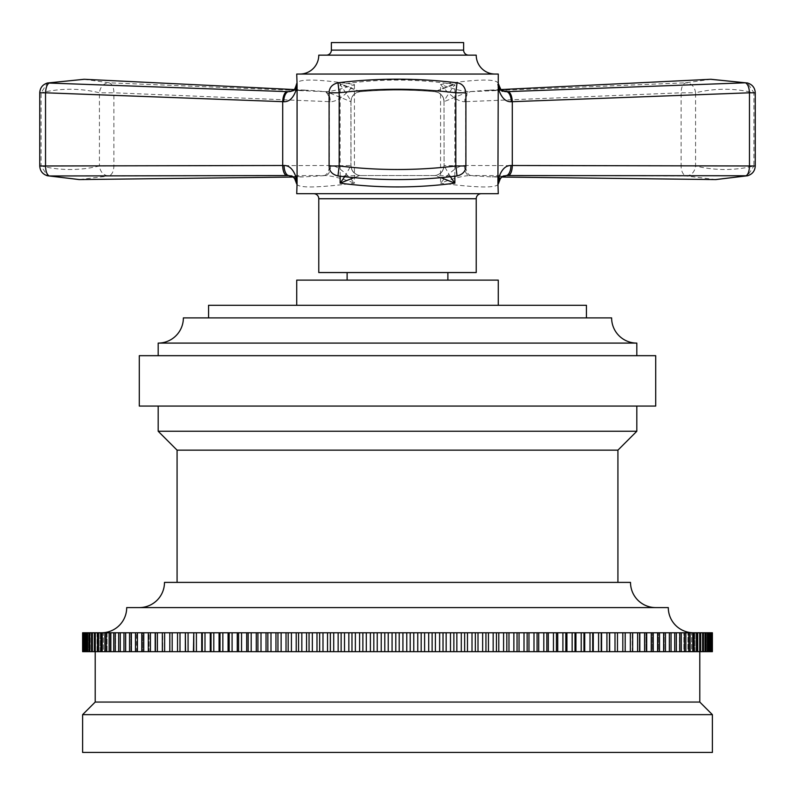 <?xml version="1.0" encoding="UTF-8"?>
<svg xmlns="http://www.w3.org/2000/svg" width="795" height="795" viewBox="0 0 795 795"><rect width="100%" height="100%" fill="white"/><g stroke="black" fill="none" stroke-linecap="round" stroke-linejoin="round"><path stroke-width="0.6" stroke-dasharray="3.98 2.98" d="M625.198 632.78L617.467 632.78L617.467 651.671L617.467 632.78L617.467 651.671L625.198 651.671L625.009 632.78L625.009 651.671L625.198 632.78L712.38 632.78L712.38 651.671L708.534 651.671L712.25 651.671L708.534 651.671L708.534 632.78L708.534 651.671L712.25 651.671L712.25 632.78M617.467 632.78L609.656 632.78L609.656 651.671L615.002 651.671L615.002 632.78M179.998 632.78L177.533 632.78L177.533 651.671L179.998 651.671L179.998 632.78L185.344 632.78L185.344 651.671L188.077 651.671L188.077 632.78L193.414 632.78L193.414 651.671L196.415 651.671L196.415 632.78L201.731 632.78L201.731 651.671L204.991 651.671L204.991 632.78L210.287 632.78L210.287 651.671L213.805 651.671L213.805 632.78L219.072 632.78L219.072 651.671L222.848 651.671L222.848 632.78L228.076 632.78L228.076 651.671L232.09 651.671L232.09 632.78L237.278 632.78L237.278 651.671L241.551 651.671L241.551 632.78L246.689 632.78L246.689 651.671L251.19 651.671L251.19 632.78L256.268 632.78L256.268 651.671L261.008 651.671L261.008 632.78L266.027 632.78L266.027 651.671L270.996 651.671L270.996 632.78L275.954 632.78L275.954 651.671L281.132 651.671L281.132 632.78L286.021 632.78L286.021 651.671L291.417 651.671L291.417 632.78L296.217 632.78L296.217 651.671L301.832 651.671L301.832 632.78L306.552 632.78L306.552 651.671L312.356 651.671L312.356 632.78L316.986 632.78L316.986 651.671L322.989 651.671L322.989 632.78L327.52 632.78L327.52 651.671L333.711 651.671L333.711 632.78L338.143 632.78L338.143 651.671L344.513 651.671L344.513 632.78L348.836 632.78L348.836 651.671L355.375 651.671L355.375 632.78L359.588 632.78L359.588 651.671L366.296 651.671L366.296 632.78L370.391 632.78L370.391 651.671L377.247 651.671L377.247 632.78L381.222 632.78L381.222 651.671L388.228 651.671L388.228 632.78L392.074 632.78L392.074 651.671L399.219 651.671L399.219 632.78L402.926 632.78L402.926 651.671L410.21 651.671L410.21 632.78L413.778 632.78L413.778 651.671L421.181 651.671L421.181 632.78L424.609 632.78L424.609 651.671L432.122 651.671L432.122 632.78L435.412 632.78L435.412 651.671L443.024 651.671L443.024 632.78L446.164 632.78L446.164 651.671L453.866 651.671L453.866 632.78L456.857 632.78L456.857 651.671L464.648 651.671L464.648 632.78L467.48 632.78L467.48 651.671L475.34 651.671L475.34 632.78L478.014 632.78L478.014 651.671L485.944 651.671L485.944 632.78L488.448 632.78L488.448 651.671L496.438 651.671L496.438 632.78L498.783 632.78L498.783 651.671L506.812 651.671L506.812 632.78L508.979 632.78L508.979 651.671L517.048 651.671L517.048 632.78L519.046 632.78L519.046 651.671L527.145 651.671L527.145 632.78L528.973 632.78L528.973 651.671L537.082 651.671L537.082 632.78L538.732 632.78L538.732 651.671L546.841 651.671L546.841 632.78L548.312 632.78L548.312 651.671L556.43 651.671L556.43 632.78L557.722 632.78L557.722 651.671L565.821 651.671L565.821 632.78L566.924 632.78L566.924 651.671L575.004 651.671L575.004 632.78L575.928 632.78L575.928 651.671L583.967 651.671L583.967 632.78L584.713 632.78L584.713 651.671L592.712 651.671L592.712 632.78L593.269 632.78L593.269 651.671L601.219 651.671L601.219 632.78L601.586 651.671L609.477 651.671L609.656 632.78M609.477 632.78L601.586 632.78M601.219 632.78L593.269 632.78M592.712 632.78L584.713 632.78M583.967 632.78L575.928 632.78M575.004 632.78L566.924 632.78M565.821 632.78L557.722 632.78M556.43 632.78L548.312 632.78M546.841 632.78L538.732 632.78M537.082 632.78L528.973 632.78M527.145 632.78L519.046 632.78M517.048 632.78L508.979 632.78M506.812 632.78L498.783 632.78M496.438 632.78L488.448 632.78M485.944 632.78L478.014 632.78M475.34 632.78L467.48 632.78M464.648 632.78L456.857 632.78M453.866 632.78L446.164 632.78M443.024 632.78L435.412 632.78M432.122 632.78L424.609 632.78M421.181 632.78L413.778 632.78M410.21 632.78L402.926 632.78M399.219 632.78L392.074 632.78M388.228 632.78L381.222 632.78M377.247 632.78L370.391 632.78M366.296 632.78L359.588 632.78M355.375 632.78L348.836 632.78M344.513 632.78L338.143 632.78M333.711 632.78L327.52 632.78M322.989 632.78L316.986 632.78M312.356 632.78L306.552 632.78M301.832 632.78L296.217 632.78M291.417 632.78L286.021 632.78M281.132 632.78L275.954 632.78M270.996 632.78L266.027 632.78M261.008 632.78L256.268 632.78M251.19 632.78L246.689 632.78M241.551 632.78L237.278 632.78M232.09 632.78L228.076 632.78M222.848 632.78L219.072 632.78M213.805 632.78L210.287 632.78M204.991 632.78L201.731 632.78M196.415 632.78L193.414 632.78M188.077 632.78L185.344 632.78M82.869 632.78L86.466 632.78L86.466 651.671L82.62 651.671L82.62 632.78L86.466 632.78L86.466 651.671L82.75 651.671L82.869 632.78L86.844 632.78L86.844 651.671L83.266 651.671L83.505 632.78L87.599 632.78L87.599 651.671L84.161 651.671L84.528 632.78L88.732 632.78L88.732 651.671L85.443 651.671L85.92 632.78L90.242 632.78L90.242 651.671L87.102 651.671L87.698 651.671L87.698 632.78L92.131 632.78L92.131 651.671L89.139 651.671L89.855 651.671L89.855 632.78L94.386 632.78L94.386 651.671L91.554 651.671L92.389 651.671L92.389 632.78L97.02 632.78L97.02 651.671L94.347 651.671L95.291 651.671L95.291 632.78L100.011 632.78L100.011 651.671L97.497 651.671L98.56 651.671L98.56 632.78L103.36 632.78L103.36 651.671L101.025 651.671L102.197 651.671L102.197 632.78L107.077 632.78L107.077 651.671L104.9 651.671L106.192 651.671L106.192 632.78L111.141 632.78L111.141 651.671L109.144 651.671L110.545 651.671L110.545 632.78L115.563 632.78L115.563 651.671L113.735 651.671L115.235 651.671L115.235 632.78L120.323 632.78L120.323 651.671L118.674 651.671L120.284 651.671L120.284 632.78L125.421 632.78L125.421 651.671L123.95 651.671L125.66 651.671L125.66 632.78L130.847 632.78L130.847 651.671L129.555 651.671L131.374 651.671L131.374 632.78L136.601 632.78L136.601 651.671L135.488 651.671L137.416 651.671L137.416 632.78L142.673 632.78L142.673 651.671L143.766 651.671L143.766 632.78L149.053 632.78L149.053 651.671L150.424 651.671L150.424 632.78L155.74 632.78L155.74 651.671L157.39 651.671L157.39 632.78L162.727 632.78L162.727 651.671L164.645 651.671L164.645 632.78L169.991 632.78L169.991 651.671L172.187 651.671L172.187 632.78L177.533 632.78L177.533 651.671L177.533 632.78M172.187 632.78L169.802 632.78L169.991 651.671L164.645 651.671M164.645 632.78L162.349 632.78L162.727 651.671L162.349 632.78M157.39 632.78L155.184 632.78L155.74 632.78L155.184 632.78L155.74 632.78L155.74 651.671L155.184 651.671L155.184 632.78M150.424 632.78L148.317 632.78L149.053 632.78L148.317 632.78L149.053 632.78L149.053 651.671L148.317 651.671L148.317 632.78M143.766 632.78L141.748 632.78L142.673 632.78L141.748 632.78L142.673 632.78L142.673 651.671L141.748 651.671L141.748 632.78M137.416 632.78L135.488 632.78L136.601 632.78L135.488 632.78L136.601 632.78L136.601 651.671L135.488 651.671L135.488 632.78M131.374 632.78L129.555 632.78L130.847 632.78L129.555 632.78L130.847 632.78L130.847 651.671L129.555 651.671L129.555 632.78M125.66 632.78L123.95 632.78L125.421 632.78L123.95 632.78L125.421 632.78L125.421 651.671L123.95 651.671L123.95 632.78M120.284 632.78L118.674 632.78L120.323 632.78L118.674 632.78L120.323 632.78L120.323 651.671L118.674 651.671L118.674 632.78M115.235 632.78L113.735 632.78L115.563 632.78L113.735 632.78L115.563 632.78L115.563 651.671L113.735 651.671L113.735 632.78M110.545 632.78L109.144 632.78L111.141 632.78L109.144 632.78L111.141 632.78L111.141 651.671L109.144 651.671L109.144 632.78M106.192 632.78L104.9 632.78L107.077 632.78L104.9 632.78L107.077 632.78L107.077 651.671L104.9 651.671L104.9 632.78M102.197 632.78L101.025 632.78L103.36 632.78L101.025 632.78L103.36 632.78L103.36 651.671L101.025 651.671L101.025 632.78M98.56 632.78L100.011 632.78L97.497 632.78L100.011 632.78L100.011 651.671L97.497 651.671L97.497 632.78M95.291 632.78L97.02 632.78L94.347 632.78L97.02 632.78L97.02 651.671L94.347 651.671L94.347 632.78M92.389 632.78L94.386 632.78L91.554 632.78L94.386 632.78L94.386 651.671L91.554 651.671L91.554 632.78M89.855 632.78L92.131 632.78L89.139 632.78L92.131 632.78L92.131 651.671L89.139 651.671L89.139 632.78M87.698 632.78L90.242 632.78L87.102 632.78L90.242 632.78L90.242 651.671L87.102 651.671L87.102 632.78M85.92 632.78L88.732 632.78L85.443 632.78L88.732 632.78L88.732 651.671L85.443 651.671L85.443 632.78M84.528 632.78L87.599 632.78L84.161 632.78L87.599 632.78L87.599 651.671L84.161 651.671L84.161 632.78M83.505 632.78L86.844 632.78L83.266 632.78L86.844 632.78L86.844 651.671L83.266 651.671L83.266 632.78M86.466 632.78L82.75 632.78L86.466 632.78M693.488 632.78L101.512 632.78L693.488 632.78M625.198 651.671L632.651 651.671L632.273 632.78L632.273 651.671L637.61 651.671L637.61 632.78M637.61 651.671L639.816 651.671L639.26 651.671L639.26 632.78L639.26 651.671L644.576 651.671L644.576 632.78M644.576 651.671L646.683 651.671L645.947 651.671L645.947 632.78L645.947 651.671L651.234 651.671L651.234 632.78M651.234 651.671L653.252 651.671L652.327 651.671L652.327 632.78L652.327 651.671L657.584 651.671L657.584 632.78M657.584 651.671L659.512 651.671L658.399 651.671L658.399 632.78L658.399 651.671L663.626 651.671L663.626 632.78M663.626 651.671L665.445 651.671L664.153 651.671L664.153 632.78L664.153 651.671L669.34 651.671L669.34 632.78M669.34 651.671L671.05 651.671L669.579 651.671L669.579 632.78L669.579 651.671L674.716 651.671L674.716 632.78M674.716 651.671L676.326 651.671L674.677 651.671L674.677 632.78L674.677 651.671L679.765 651.671L679.765 632.78M679.765 651.671L681.265 651.671L679.437 651.671L679.437 632.78L679.437 651.671L684.455 651.671L684.455 632.78M684.455 651.671L685.856 651.671L683.859 651.671L683.859 632.78L683.859 651.671L688.808 651.671L688.808 632.78M688.808 651.671L690.1 651.671L687.923 651.671L687.923 632.78L687.923 651.671L692.803 651.671L692.803 632.78M692.803 651.671L693.975 651.671L691.64 651.671L691.64 632.78L691.64 651.671L696.44 651.671L696.44 632.78M696.44 651.671L694.989 651.671L694.989 632.78L694.989 651.671L699.709 651.671L699.709 632.78M699.709 651.671L697.98 651.671L697.98 632.78L697.98 651.671L702.611 651.671L702.611 632.78M702.611 651.671L700.614 651.671L700.614 632.78L700.614 651.671L705.145 651.671L705.145 632.78M705.145 651.671L702.869 651.671L702.869 632.78L702.869 651.671L707.302 651.671L707.302 632.78M707.302 651.671L704.758 651.671L704.758 632.78L704.758 651.671L709.08 651.671L709.08 632.78M709.08 651.671L706.268 651.671L706.268 632.78L706.268 651.671L710.472 651.671L710.472 632.78M710.472 651.671L707.401 651.671L707.401 632.78L707.401 651.671L711.495 651.671L711.495 632.78M711.495 651.671L708.156 651.671L708.156 632.78L708.156 651.671L712.131 651.671L712.131 632.78M711.734 651.671L711.734 632.78M710.839 651.671L710.839 632.78M709.557 651.671L709.557 632.78M707.898 651.671L707.898 632.78M705.861 651.671L705.861 632.78M703.446 651.671L703.446 632.78M700.653 651.671L700.653 632.78M697.503 651.671L697.503 632.78M693.975 651.671L693.975 632.78M690.1 651.671L690.1 632.78M685.856 651.671L685.856 632.78M681.265 651.671L681.265 632.78M676.326 651.671L676.326 632.78M671.05 651.671L671.05 632.78M665.445 651.671L665.445 632.78M659.512 651.671L659.512 632.78M653.252 651.671L653.252 632.78M646.683 651.671L646.683 632.78M639.816 651.671L639.816 632.78M632.651 651.671L632.651 632.78M630.356 651.671L630.356 632.78M622.813 651.671L622.813 632.78M615.002 651.671L617.467 651.671M606.923 651.671L606.923 632.78M598.585 651.671L598.585 632.78M592.712 651.671L593.269 651.671M590.009 651.671L590.009 632.78M583.967 651.671L584.713 651.671M581.195 651.671L581.195 632.78M575.004 651.671L575.928 651.671M572.152 651.671L572.152 632.78M565.821 651.671L566.924 651.671M562.91 651.671L562.91 632.78M556.43 651.671L557.722 651.671M553.449 651.671L553.449 632.78M546.841 651.671L548.312 651.671M543.81 651.671L543.81 632.78M537.082 651.671L538.732 651.671M533.992 651.671L533.992 632.78M527.145 651.671L528.973 651.671M524.004 651.671L524.004 632.78M517.048 651.671L519.046 651.671M513.868 651.671L513.868 632.78M506.812 651.671L508.979 651.671M503.583 651.671L503.583 632.78M496.438 651.671L498.783 651.671M493.168 651.671L493.168 632.78M485.944 651.671L488.448 651.671M482.644 651.671L482.644 632.78M475.34 651.671L478.014 651.671M472.011 651.671L472.011 632.78M464.648 651.671L467.48 651.671M461.289 651.671L461.289 632.78M453.866 651.671L456.857 651.671M450.487 651.671L450.487 632.78M443.024 651.671L446.164 651.671M439.625 651.671L439.625 632.78M432.122 651.671L435.412 651.671M428.704 651.671L428.704 632.78M421.181 651.671L424.609 651.671M417.753 651.671L417.753 632.78M410.21 651.671L413.778 651.671M406.772 651.671L406.772 632.78M399.219 651.671L402.926 651.671M395.781 651.671L395.781 632.78M388.228 651.671L392.074 651.671M384.79 651.671L384.79 632.78M377.247 651.671L381.222 651.671M373.819 651.671L373.819 632.78M366.296 651.671L370.391 651.671M362.878 651.671L362.878 632.78M355.375 651.671L359.588 651.671M351.976 651.671L351.976 632.78M344.513 651.671L348.836 651.671M341.135 651.671L341.135 632.78M333.711 651.671L338.143 651.671M330.352 651.671L330.352 632.78M322.989 651.671L327.52 651.671M319.66 651.671L319.66 632.78M312.356 651.671L316.986 651.671M309.056 651.671L309.056 632.78M301.832 651.671L306.552 651.671M298.562 651.671L298.562 632.78M291.417 651.671L296.217 651.671M288.188 651.671L288.188 632.78M281.132 651.671L286.021 651.671M277.952 651.671L277.952 632.78M270.996 651.671L275.954 651.671M267.855 651.671L267.855 632.78M261.008 651.671L266.027 651.671M257.918 651.671L257.918 632.78M251.19 651.671L256.268 651.671M248.159 651.671L248.159 632.78M241.551 651.671L246.689 651.671M238.57 651.671L238.57 632.78M232.09 651.671L237.278 651.671M229.179 651.671L229.179 632.78M222.848 651.671L228.076 651.671M219.996 651.671L219.996 632.78M213.805 651.671L219.072 651.671M211.033 651.671L211.033 632.78M204.991 651.671L210.287 651.671M202.288 651.671L202.288 632.78M196.415 651.671L201.731 651.671M193.781 651.671L193.781 632.78M188.077 651.671L193.414 651.671M185.523 651.671L185.523 632.78M179.998 651.671L185.344 651.671M172.187 651.671L177.533 651.671M169.802 651.671L169.802 632.78M157.39 651.671L162.349 651.671M150.424 651.671L155.184 651.671M143.766 651.671L148.317 651.671M137.416 651.671L141.748 651.671M131.374 651.671L135.488 651.671M125.66 651.671L129.555 651.671M120.284 651.671L123.95 651.671M115.235 651.671L118.674 651.671M110.545 651.671L113.735 651.671M106.192 651.671L109.144 651.671M102.197 651.671L104.9 651.671M98.56 651.671L101.025 651.671M95.291 651.671L97.497 651.671M92.389 651.671L94.347 651.671M89.855 651.671L91.554 651.671M87.698 651.671L89.139 651.671M85.92 651.671L87.102 651.671M84.528 651.671L85.443 651.671M83.505 651.671L84.161 651.671M82.75 651.671L86.466 651.671L82.75 651.671L82.75 632.78M699.789 651.671L95.211 651.671L699.789 651.671M699.789 702.055L95.211 702.055M712.39 714.655L82.61 714.655M712.39 752.438L82.61 752.438M668.297 607.589L126.703 607.589M655.706 607.589L139.294 607.589L655.706 607.589M630.514 582.397L164.486 582.397M617.924 582.397L177.076 582.397L617.924 582.397M177.076 450.149L617.924 450.149M158.185 431.258L636.815 431.258M158.185 406.066L636.815 406.066L158.185 406.066M139.294 406.066L655.706 406.066M139.294 355.683L655.706 355.683M158.185 355.683L636.815 355.683L158.185 355.683M158.185 343.092L636.815 343.092M183.377 317.901L611.623 317.901M208.568 317.901L586.432 317.901L208.568 317.901M208.568 305.3L586.432 305.3M296.734 305.3L498.266 305.3L296.734 305.3M296.734 280.108L498.266 280.108M397.5 280.108L447.883 280.108L397.5 280.108M397.5 272.556L347.117 272.556L397.5 272.556M476.225 272.556L318.775 272.556M313.737 193.702L481.263 193.702L313.737 193.702M498.266 193.702L296.734 193.702M340.141 176.242L340.141 84.489C378.38 78.616 416.62 78.616 454.859 84.489L434.666 91.673L457.046 82.789C462.392 83.853 465.333 87.182 465.87 92.796L444.087 101.661A10.077 10.037 67.3 0 0 434.756 91.624M498.266 83.465C496.716 78.626 477.487 78.963 440.569 84.489C453.071 89.03 462.71 91.425 469.487 91.673L685.886 82.799L710.889 79.281M501.923 90.501L486.679 90.272L469.487 91.673A10.077 5.386 87.4 0 0 464.807 101.72L465.701 101.661A10.077 5.744 87.6 0 1 470.739 91.624M498.266 184.033C496.666 188.186 477.437 187.898 440.569 183.168C452.882 178.507 462.432 175.973 469.219 175.556A10.077 5.237 90.5 0 1 464.419 165.499C458.139 165.648 450.189 171.531 440.569 183.168L440.569 84.489C450.437 96.125 458.516 101.869 464.807 101.72M464.419 165.499L681.106 165.976L681.106 92.796C681.196 87.281 682.796 83.952 685.886 82.799C691.421 83.217 694.651 86.556 695.575 92.786L681.106 92.786M498.266 74.054L296.734 74.054M296.734 184.033C298.314 188.186 317.543 187.898 354.431 183.168L354.431 84.489C317.533 78.963 298.304 78.626 296.734 83.465M495.116 74.054L299.884 74.054L495.116 74.054M476.225 55.153L318.775 55.153M326.338 55.153L468.662 55.153L326.338 55.153M463.624 42.562L331.376 42.562M330.193 101.72L329.299 101.661A10.077 5.744 -87.6 0 0 324.261 91.624L325.513 91.673A10.077 5.386 -87.4 0 1 330.193 101.72C336.434 101.899 344.513 96.155 354.431 84.489C341.89 89.03 332.26 91.425 325.513 91.673L308.321 90.272L293.077 90.501M292.54 176.46L303.124 176.917L325.781 175.556A10.077 5.237 -90.5 0 0 330.581 165.499C336.861 165.648 344.811 171.531 354.431 183.168C342.118 178.507 332.568 175.973 325.781 175.556L108.835 175.973L79.202 179.581M293.425 177.047L303.134 176.917L292.003 176.212M330.581 165.499L113.894 165.976C113.655 171.501 111.966 174.84 108.835 175.973C103.439 175.397 100.299 172.068 99.425 165.976C79.987 170.686 60.539 170.686 41.102 165.976L47.442 175.765M324.261 91.624L109.114 82.799C112.224 84.002 113.824 87.331 113.894 92.796L113.894 165.976L99.425 165.976L99.425 92.786C100.349 86.556 103.579 83.217 109.114 82.799L84.111 79.281M323.982 175.566A10.077 5.744 -90.2 0 0 329.299 165.509L329.299 101.661L113.894 92.796M39.75 165.976L41.102 165.976L41.102 92.786L47.442 82.998M715.798 179.581L686.165 175.973L469.219 175.556L491.866 176.917L502.46 176.46M471.018 175.566A10.077 5.744 90.2 0 1 465.701 165.509L465.701 101.661L681.106 92.796M755.25 92.786L753.899 92.786L753.899 165.976C734.461 170.686 715.023 170.686 695.575 165.976L681.106 165.976A10.077 5.744 89.9 0 0 686.165 175.973C691.521 175.447 694.661 172.108 695.575 165.976L695.575 92.786C715.023 88.076 734.461 88.076 753.899 92.786L747.558 82.998M755.25 165.976L753.899 165.976L747.558 175.765M360.334 91.673L360.244 91.624A10.077 10.037 -67.3 0 0 350.913 101.661L350.973 101.72C351.499 96.016 354.57 92.667 360.205 91.693L360.334 91.673A10.077 10.057 -46.9 0 0 350.973 101.72L350.973 101.72C351.758 101.899 348.15 96.155 340.141 84.489L360.334 91.673C385.108 89.557 409.882 89.557 434.666 91.673L434.795 91.693C440.43 92.667 443.501 96.016 444.007 101.73A10.077 10.057 46.9 0 0 434.666 91.673M360.244 91.624L337.954 82.799C332.469 84.002 329.528 87.331 329.13 92.796L329.13 165.976C329.557 171.501 332.499 174.84 337.954 175.973L360.354 175.556C354.62 174.622 351.509 171.273 350.993 165.509A10.077 10.077 -107.3 0 0 360.354 175.556L354.004 177.663M454.859 176.242L454.859 84.489C446.87 96.125 443.252 101.869 444.027 101.72L444.087 165.509L465.87 165.976L465.87 92.796M444.007 101.73L444.087 165.509A10.077 10.037 91.9 0 1 434.766 175.566L457.046 175.973C462.531 174.801 465.472 171.462 465.87 165.976L465.9 165.976M450.358 176.748L444.007 165.499C443.491 171.273 440.38 174.622 434.676 175.546A10.077 10.077 107.3 0 0 444.007 165.499M440.996 177.663L434.676 175.546L360.354 175.556L434.766 175.566M344.642 176.748L350.993 165.499L329.1 165.976M360.234 175.566A10.077 10.037 -91.9 0 1 350.913 165.509L350.913 101.661L329.13 92.796M318.775 198.74L476.225 198.74M331.376 50.115L463.624 50.115M39.75 92.786L41.102 92.786C60.539 88.076 79.987 88.076 99.425 92.786L113.894 92.786M500.751 89.567L486.679 90.272C497.014 90.073 502.311 90.262 502.569 90.839M294.249 89.567L308.321 90.272C298.264 90.064 292.967 90.252 292.431 90.839M79.43 179.581L80.365 179.581M84.31 79.291L85.194 79.331M502.997 176.212L491.866 176.917L501.575 177.047M715.57 179.581L714.635 179.581M709.806 79.331L710.69 79.291M360.205 91.693C385.068 89.567 409.932 89.567 434.795 91.693M350.993 101.73L350.993 165.509"/><path stroke-width="1.19" d="M179.998 651.671L169.802 651.671L169.802 632.78L185.344 632.78L185.344 651.671L179.998 651.671L179.998 632.78M712.39 651.671L712.39 632.78L712.38 651.671L615.002 651.671L615.002 632.78L609.656 632.78L609.656 651.671L606.923 651.671L606.923 632.78L601.586 632.78L601.586 651.671L598.585 651.671L598.585 632.78L593.269 632.78L593.269 651.671L590.009 651.671L590.009 632.78L584.713 632.78L584.713 651.671L581.195 651.671L581.195 632.78L575.928 632.78L575.928 651.671L572.152 651.671L572.152 632.78L566.924 632.78L566.924 651.671L562.91 651.671L562.91 632.78L557.722 632.78L557.722 651.671L553.449 651.671L553.449 632.78L548.312 632.78L548.312 651.671L543.81 651.671L543.81 632.78L538.732 632.78L538.732 651.671L533.992 651.671L533.992 632.78L528.973 632.78L528.973 651.671L524.004 651.671L524.004 632.78L519.046 632.78L519.046 651.671L513.868 651.671L513.868 632.78L508.979 632.78L508.979 651.671L503.583 651.671L503.583 632.78L498.783 632.78L498.783 651.671L493.168 651.671L493.168 632.78L488.448 632.78L488.448 651.671L482.644 651.671L482.644 632.78L478.014 632.78L478.014 651.671L472.011 651.671L472.011 632.78L467.48 632.78L467.48 651.671L461.289 651.671L461.289 632.78L456.857 632.78L456.857 651.671L450.487 651.671L450.487 632.78L446.164 632.78L446.164 651.671L439.625 651.671L439.625 632.78L435.412 632.78L435.412 651.671L428.704 651.671L428.704 632.78L424.609 632.78L424.609 651.671L417.753 651.671L417.753 632.78L413.778 632.78L413.778 651.671L406.772 651.671L406.772 632.78L402.926 632.78L402.926 651.671L395.781 651.671L395.781 632.78L392.074 632.78L392.074 651.671L384.79 651.671L384.79 632.78L381.222 632.78L381.222 651.671L373.819 651.671L373.819 632.78L370.391 632.78L370.391 651.671L362.878 651.671L362.878 632.78L359.588 632.78L359.588 651.671L351.976 651.671L351.976 632.78L348.836 632.78L348.836 651.671L341.135 651.671L341.135 632.78L338.143 632.78L338.143 651.671L330.352 651.671L330.352 632.78L327.52 632.78L327.52 651.671L319.66 651.671L319.66 632.78L316.986 632.78L316.986 651.671L309.056 651.671L309.056 632.78L306.552 632.78L306.552 651.671L298.562 651.671L298.562 632.78L296.217 632.78L296.217 651.671L288.188 651.671L288.188 632.78L286.021 632.78L286.021 651.671L277.952 651.671L277.952 632.78L275.954 632.78L275.954 651.671L267.855 651.671L267.855 632.78L266.027 632.78L266.027 651.671L257.918 651.671L257.918 632.78L256.268 632.78L256.268 651.671L248.159 651.671L248.159 632.78L246.689 632.78L246.689 651.671L238.57 651.671L238.57 632.78L237.278 632.78L237.278 651.671L229.179 651.671L229.179 632.78L228.076 632.78L228.076 651.671L219.996 651.671L219.996 632.78L219.072 632.78L219.072 651.671L211.033 651.671L211.033 632.78L210.287 632.78L210.287 651.671L202.288 651.671L202.288 632.78L201.731 632.78L201.731 651.671L193.781 651.671L193.781 632.78L193.414 651.671L185.523 651.671L185.344 632.78M185.523 632.78L193.414 632.78M193.781 632.78L201.731 632.78M202.288 632.78L210.287 632.78M211.033 632.78L219.072 632.78M219.996 632.78L228.076 632.78M229.179 632.78L237.278 632.78M238.57 632.78L246.689 632.78M248.159 632.78L256.268 632.78M257.918 632.78L266.027 632.78M267.855 632.78L275.954 632.78M277.952 632.78L286.021 632.78M288.188 632.78L296.217 632.78M298.562 632.78L306.552 632.78M309.056 632.78L316.986 632.78M319.66 632.78L327.52 632.78M330.352 632.78L338.143 632.78M341.135 632.78L348.836 632.78M351.976 632.78L359.588 632.78M362.878 632.78L370.391 632.78M373.819 632.78L381.222 632.78M384.79 632.78L392.074 632.78M395.781 632.78L402.926 632.78M406.772 632.78L413.778 632.78M417.753 632.78L424.609 632.78M428.704 632.78L435.412 632.78M439.625 632.78L446.164 632.78M450.487 632.78L456.857 632.78M461.289 632.78L467.48 632.78M472.011 632.78L478.014 632.78M482.644 632.78L488.448 632.78M493.168 632.78L498.783 632.78M503.583 632.78L508.979 632.78M513.868 632.78L519.046 632.78M524.004 632.78L528.973 632.78M533.992 632.78L538.732 632.78M543.81 632.78L548.312 632.78M553.449 632.78L557.722 632.78M562.91 632.78L566.924 632.78M572.152 632.78L575.928 632.78M581.195 632.78L584.713 632.78M590.009 632.78L593.269 632.78M598.585 632.78L601.586 632.78M606.923 632.78L609.656 632.78M615.002 632.78L712.38 632.78M169.802 651.671L82.75 651.671L82.75 632.78L82.62 651.671L82.61 632.78M82.75 632.78L169.802 632.78M172.187 651.671L172.187 632.78M177.533 651.671L177.533 632.78M188.077 651.671L188.077 632.78M196.415 651.671L196.415 632.78M202.288 651.671L201.731 651.671M204.991 651.671L204.991 632.78M211.033 651.671L210.287 651.671M213.805 651.671L213.805 632.78M219.996 651.671L219.072 651.671M222.848 651.671L222.848 632.78M229.179 651.671L228.076 651.671M232.09 651.671L232.09 632.78M238.57 651.671L237.278 651.671M241.551 651.671L241.551 632.78M248.159 651.671L246.689 651.671M251.19 651.671L251.19 632.78M257.918 651.671L256.268 651.671M261.008 651.671L261.008 632.78M267.855 651.671L266.027 651.671M270.996 651.671L270.996 632.78M277.952 651.671L275.954 651.671M281.132 651.671L281.132 632.78M288.188 651.671L286.021 651.671M291.417 651.671L291.417 632.78M298.562 651.671L296.217 651.671M301.832 651.671L301.832 632.78M309.056 651.671L306.552 651.671M312.356 651.671L312.356 632.78M319.66 651.671L316.986 651.671M322.989 651.671L322.989 632.78M330.352 651.671L327.52 651.671M333.711 651.671L333.711 632.78M341.135 651.671L338.143 651.671M344.513 651.671L344.513 632.78M351.976 651.671L348.836 651.671M355.375 651.671L355.375 632.78M362.878 651.671L359.588 651.671M366.296 651.671L366.296 632.78M373.819 651.671L370.391 651.671M377.247 651.671L377.247 632.78M384.79 651.671L381.222 651.671M388.228 651.671L388.228 632.78M395.781 651.671L392.074 651.671M399.219 651.671L399.219 632.78M406.772 651.671L402.926 651.671M410.21 651.671L410.21 632.78M417.753 651.671L413.778 651.671M421.181 651.671L421.181 632.78M428.704 651.671L424.609 651.671M432.122 651.671L432.122 632.78M439.625 651.671L435.412 651.671M443.024 651.671L443.024 632.78M450.487 651.671L446.164 651.671M453.866 651.671L453.866 632.78M461.289 651.671L456.857 651.671M464.648 651.671L464.648 632.78M472.011 651.671L467.48 651.671M475.34 651.671L475.34 632.78M482.644 651.671L478.014 651.671M485.944 651.671L485.944 632.78M493.168 651.671L488.448 651.671M496.438 651.671L496.438 632.78M503.583 651.671L498.783 651.671M506.812 651.671L506.812 632.78M513.868 651.671L508.979 651.671M517.048 651.671L517.048 632.78M524.004 651.671L519.046 651.671M527.145 651.671L527.145 632.78M533.992 651.671L528.973 651.671M537.082 651.671L537.082 632.78M543.81 651.671L538.732 651.671M546.841 651.671L546.841 632.78M553.449 651.671L548.312 651.671M556.43 651.671L556.43 632.78M562.91 651.671L557.722 651.671M565.821 651.671L565.821 632.78M572.152 651.671L566.924 651.671M575.004 651.671L575.004 632.78M581.195 651.671L575.928 651.671M583.967 651.671L583.967 632.78M590.009 651.671L584.713 651.671M592.712 651.671L592.712 632.78M598.585 651.671L593.269 651.671M601.219 651.671L601.219 632.78M606.923 651.671L601.586 651.671M609.477 651.671L609.477 632.78M615.002 651.671L609.656 651.671M617.467 651.671L617.467 632.78M622.813 651.671L622.813 632.78M625.198 651.671L625.198 632.78M630.356 651.671L630.356 632.78M632.651 651.671L632.651 632.78M637.61 651.671L637.61 632.78M639.816 651.671L639.816 632.78M644.576 651.671L644.576 632.78M646.683 651.671L646.683 632.78M651.234 651.671L651.234 632.78M653.252 651.671L653.252 632.78M657.584 651.671L657.584 632.78M659.512 651.671L659.512 632.78M663.626 651.671L663.626 632.78M665.445 651.671L665.445 632.78M669.34 651.671L669.34 632.78M671.05 651.671L671.05 632.78M674.716 651.671L674.716 632.78M676.326 651.671L676.326 632.78M679.765 651.671L679.765 632.78M681.265 651.671L681.265 632.78M684.455 651.671L684.455 632.78M685.856 651.671L685.856 632.78M688.808 651.671L688.808 632.78M690.1 651.671L690.1 632.78M692.803 651.671L692.803 632.78M693.975 651.671L693.975 632.78M696.44 651.671L696.44 632.78M697.503 651.671L697.503 632.78M699.709 651.671L699.709 632.78M700.653 651.671L700.653 632.78M702.611 651.671L702.611 632.78M703.446 651.671L703.446 632.78M705.145 651.671L705.145 632.78M705.861 651.671L705.861 632.78M707.302 651.671L707.302 632.78M707.898 651.671L707.898 632.78M709.08 651.671L709.08 632.78M709.557 651.671L709.557 632.78M710.472 651.671L710.472 632.78M710.839 651.671L710.839 632.78M711.495 651.671L711.495 632.78M711.734 651.671L711.734 632.78M712.131 651.671L712.131 632.78M712.25 651.671L712.25 632.78M82.869 651.671L82.869 632.78M83.266 651.671L83.266 632.78M83.505 651.671L83.505 632.78M84.161 651.671L84.161 632.78M84.528 651.671L84.528 632.78M85.443 651.671L85.443 632.78M85.92 651.671L85.92 632.78M87.102 651.671L87.102 632.78M87.698 651.671L87.698 632.78M89.139 651.671L89.139 632.78M89.855 651.671L89.855 632.78M91.554 651.671L91.554 632.78M92.389 651.671L92.389 632.78M94.347 651.671L94.347 632.78M95.291 651.671L95.291 632.78M97.497 651.671L97.497 632.78M98.56 651.671L98.56 632.78M101.025 651.671L101.025 632.78M102.197 651.671L102.197 632.78M104.9 651.671L104.9 632.78M106.192 651.671L106.192 632.78M109.144 651.671L109.144 632.78M110.545 651.671L110.545 632.78M113.735 651.671L113.735 632.78M115.235 651.671L115.235 632.78M118.674 651.671L118.674 632.78M120.284 651.671L120.284 632.78M123.95 651.671L123.95 632.78M125.66 651.671L125.66 632.78M129.555 651.671L129.555 632.78M131.374 651.671L131.374 632.78M135.488 651.671L135.488 632.78M137.416 651.671L137.416 632.78M141.748 651.671L141.748 632.78M143.766 651.671L143.766 632.78M148.317 651.671L148.317 632.78M150.424 651.671L150.424 632.78M155.184 651.671L155.184 632.78M157.39 651.671L157.39 632.78M162.349 651.671L162.349 632.78M164.645 651.671L164.645 632.78M699.789 651.671L699.789 702.055L95.211 702.055L82.61 714.655L82.61 752.438L712.39 752.438L712.39 714.655L82.61 714.655M95.211 651.671L95.211 702.055M699.789 702.055L712.39 714.655M693.488 632.78A25.192 25.192 0 0 1 668.297 607.589L126.703 607.589A25.192 25.192 0 0 1 101.512 632.78M655.706 607.589A25.192 25.192 0 0 1 630.514 582.397L164.486 582.397A25.192 25.192 0 0 1 139.294 607.589M158.185 406.066L158.185 431.258L177.076 450.149L177.076 582.397M177.076 450.149L617.924 450.149L617.924 582.397M158.185 431.258L636.815 431.258L617.924 450.149M636.815 406.066L636.815 431.258M139.294 406.066L655.706 406.066L655.706 355.683L139.294 355.683L139.294 406.066M158.185 343.092L636.815 343.092A25.192 25.192 0 0 1 611.623 317.901L183.377 317.901A25.192 25.192 0 0 1 158.185 343.092L158.185 355.683M636.815 343.092L636.815 355.683M586.432 317.901L586.432 305.3L208.568 305.3L208.568 317.901M498.266 305.3L498.266 280.108L296.734 280.108L296.734 305.3M481.263 193.702A5.038 5.038 90 0 0 476.225 198.74L476.225 272.556L318.775 272.556L318.775 198.74A5.038 5.038 -90 0 0 313.737 193.702M499.091 176.868A10.077 7.731 23 0 1 498.922 180.455L501.884 176.828L506.365 175.556A10.077 4.84 90.5 0 0 510.927 165.499C505.719 165.489 501.774 169.275 499.091 176.868L497.928 183.168L498.266 193.702L296.734 193.702L297.072 183.168L295.909 176.868C293.226 169.285 289.281 165.489 284.073 165.499L45.534 165.976L45.534 92.796C45.862 87.281 47.213 83.952 49.578 82.799L84.111 79.281M498.266 184.013A10.077 10.037 0 0 1 498.922 180.455L497.928 183.168L498.266 74.054L296.734 74.054L297.072 84.489L295.879 90.719A10.077 7.791 -156.2 0 1 296.058 87.092C294.736 90.093 292.172 91.614 288.347 91.673L47.452 82.998L84.31 79.291M454.859 176.242L454.859 183.168C416.62 188.186 378.38 188.186 340.141 183.168L354.004 177.663M499.121 90.719L497.928 84.489L498.942 87.092A10.077 7.791 156.2 0 1 499.121 90.719C501.943 98.332 506.017 101.989 511.334 101.72L749.466 92.796L749.466 165.976C749.297 171.501 748.035 174.84 745.7 175.973L715.798 179.581M502.331 90.769L502.569 90.839C502.341 92.468 500.91 90.014 498.266 83.475A10.077 10.017 -0 0 0 498.942 87.092C500.274 90.093 502.847 91.624 506.654 91.673A10.077 4.681 87.6 0 1 511.334 101.72M510.927 165.499L512.288 165.509L512.288 101.661A10.077 4.293 87.8 0 0 507.995 91.624L501.923 90.501M495.116 74.054A18.891 18.891 0 0 1 476.225 55.153L318.775 55.153A18.891 18.891 0 0 1 299.884 74.054M463.624 50.115L331.376 50.115L331.376 42.562L463.624 42.562L463.624 50.115A5.038 5.038 90 0 0 468.662 55.153M331.376 50.115A5.038 5.038 -90 0 1 326.338 55.153M293.077 90.501L288.347 91.673A10.077 4.681 -87.6 0 0 283.666 101.72L282.712 101.661A10.077 4.293 -87.8 0 1 287.005 91.624M295.879 90.719C293.087 98.302 289.012 101.969 283.666 101.72M292.669 90.769L292.431 90.839C293.812 91.206 295.243 88.752 296.734 83.475A10.077 10.017 180 0 1 296.058 87.092L297.072 84.489L297.072 183.168L296.078 180.445A10.077 7.731 -23 0 1 295.909 176.868M292.133 176.252L294.398 177.951L296.734 184.023A10.077 10.037 180 0 0 296.078 180.455L293.116 176.818L288.635 175.556L292.54 176.46M79.202 179.581L49.3 175.973L288.635 175.556A10.077 4.84 -90.5 0 1 284.073 165.499M286.727 175.566A10.077 4.293 -90.2 0 1 282.712 165.509L282.712 101.661L45.534 92.796M39.75 165.976C40.038 170.965 42.602 174.224 47.452 175.765L49.3 175.973C46.945 174.801 45.693 171.462 45.534 165.976L39.75 165.976L39.75 92.786L45.534 92.786M498.266 184.023L500.602 177.951L502.867 176.252M502.46 176.46L506.365 175.556L747.548 175.765L715.57 179.581M507.995 91.624L745.422 82.799C747.807 84.002 749.158 87.331 749.466 92.796M710.889 79.281L747.548 82.998C752.398 84.538 754.962 87.808 755.25 92.786L749.466 92.786M508.273 175.566A10.077 4.293 90.2 0 0 512.288 165.509L755.25 165.976C754.962 170.965 752.398 174.224 747.548 175.765M465.9 92.786C465.095 86.854 462.143 83.515 457.046 82.789L457.046 82.799C417.345 77.98 377.655 77.98 337.964 82.789L339.177 92.786C378.062 88.076 416.948 88.076 455.823 92.786L457.046 82.799C417.345 77.98 377.655 77.98 337.954 82.799L337.954 82.799C332.181 84.27 329.229 87.609 329.1 92.786L329.1 165.976C329.229 171.163 332.181 174.493 337.964 175.973C377.655 180.783 417.345 180.783 457.046 175.973L457.046 175.973C462.819 174.493 465.771 171.163 465.9 165.976L455.823 165.976L457.046 175.973C417.345 180.783 377.655 180.783 337.964 175.973L339.177 165.976C378.062 170.686 416.948 170.686 455.823 165.976L455.823 92.786L465.9 92.786L465.9 165.976M440.996 177.663L454.859 183.168L450.358 176.748M340.141 176.242L340.141 183.168L344.642 176.748M476.225 198.74L318.775 198.74M329.1 92.786L339.177 92.786L339.177 165.976L329.1 165.976M347.117 272.556L347.117 280.108M79.271 179.581L293.425 177.047M294.249 89.567L84.161 79.281M47.442 175.765L79.43 179.581M39.75 92.786C40.038 87.808 42.602 84.538 47.452 82.998M715.729 179.581L501.575 177.047M500.751 89.567L710.839 79.281M755.25 165.976L755.25 92.786M710.69 79.291L747.558 82.998M447.883 272.556L447.883 280.108"/></g></svg>
